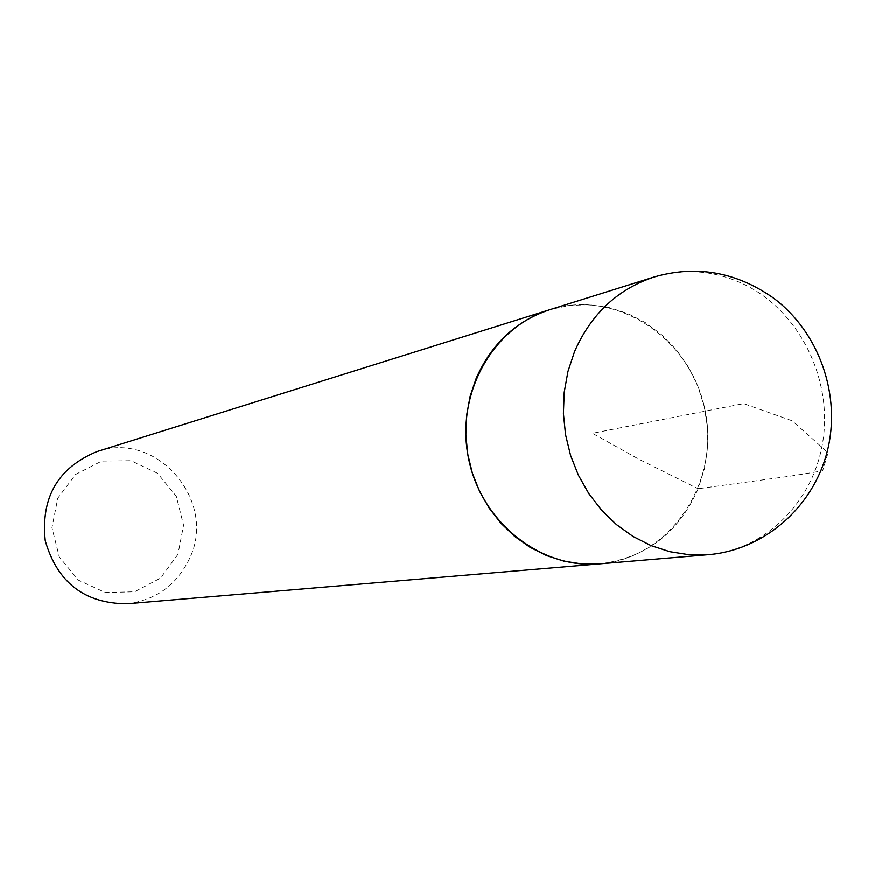 <?xml version="1.0" encoding="UTF-8"?>
<svg xmlns="http://www.w3.org/2000/svg" width="875" height="875" viewBox="0 0 875 875"><rect width="100%" height="100%" fill="white"/><g stroke="black" fill="none" stroke-linecap="round" stroke-linejoin="round"><path stroke-width="0.66" stroke-dasharray="4.38 3.28" d="M126.919 603.805C156.023 600.206 176.925 585.047 189.645 558.305C217.558 501.047 156.647 430.117 97.016 451.587M698.163 488.764C678.661 533.006 645.848 558.042 599.747 563.883C669.419 558.523 720.18 483.623 705.228 411.173C691.666 338.45 616.35 288.312 549.828 309.706L569.22 305.473L589.061 304.73L608.792 307.475L627.9 313.611L645.87 322.952L662.244 335.245L676.594 350.142L688.559 367.259L697.834 386.127L704.178 406.262L707.427 427.142L707.492 448.219L704.386 468.934L698.163 488.764L639.1 459.364L592.419 433.333L743.673 403.627L792.203 420.842L828.089 452.769L822.609 470.892L790.814 476.098L698.163 488.764M177.953 554.389L160.519 578.145L134.619 591.795L105.306 592.55L78.389 580.158L59.314 557.014L51.942 527.734L57.772 498.236L75.6 474.458L101.773 461.103L131.031 460.742L157.598 473.342L176.312 496.333L183.564 525.23L177.953 554.389M653.909 277.102C685.814 267.673 716.942 270.627 747.283 285.961C799.892 313.283 831.852 378.284 823.167 439.338C814.712 500.412 766.325 549.861 708.433 554.695"/><path stroke-width="1.31" d="M97.016 451.587C57.936 467.786 40.677 497.525 45.248 540.805C57.389 582.586 84.612 603.586 126.919 603.805L599.747 563.883C540.312 569.352 480.659 521.763 468.387 457.691C455.514 393.739 492.734 327.119 549.828 309.706C516.064 321.005 491.531 343.853 476.219 378.273L470.105 396.386L466.616 415.373L465.828 434.809L467.764 454.234L472.38 473.222L479.566 491.323L489.169 508.134L500.959 523.283L514.653 536.419L529.955 547.258L546.492 555.57L563.894 561.17L581.787 563.959L599.747 563.883L708.433 554.695L689.041 554.761L669.725 551.698L650.902 545.562L633.008 536.462L616.448 524.606L601.606 510.223L588.831 493.653L578.408 475.256L570.577 455.448L565.545 434.689L563.413 413.459L564.222 392.219L567.952 371.481L574.525 351.706C591.008 314.158 617.477 289.286 653.909 277.102L97.016 451.587M708.433 554.695C763.252 550.189 812.678 508.244 827.148 451.861C841.728 395.533 819.087 331.538 772.898 297.664C735.634 271.775 695.975 264.917 653.909 277.102"/></g></svg>
